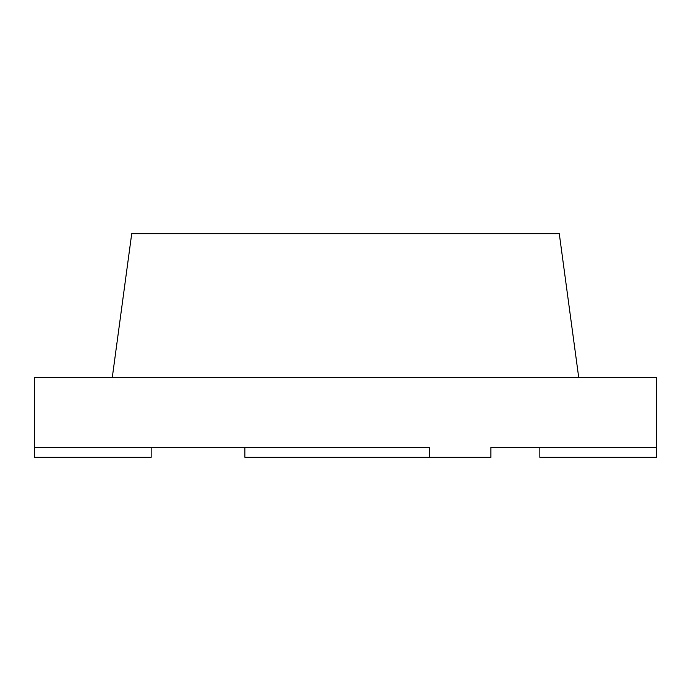 <?xml version="1.0" encoding="UTF-8"?>
<svg xmlns="http://www.w3.org/2000/svg" width="691" height="691" viewBox="0 0 691 691"><rect width="100%" height="100%" fill="white"/><g stroke="black" fill="none" stroke-linecap="round" stroke-linejoin="round"><path stroke-width="1.04" d="M490.904 447.448L656.45 447.448L656.45 377.485L578.712 377.485L559.278 233.679L131.722 233.679L112.288 377.485L34.55 377.485L34.55 447.448L429.655 447.448L429.655 457.321L490.904 457.321L490.904 447.448L656.45 447.448L656.45 377.485L34.55 377.485L34.55 447.448L429.655 447.448L429.655 457.321L244.89 457.321L244.89 447.448L244.89 457.321L490.904 457.321L490.904 447.448M656.45 457.321L656.45 447.448L656.45 457.321L539.844 457.321L539.844 447.448L539.844 457.321L656.45 457.321M34.55 447.448L34.55 457.321L34.55 447.448M578.712 377.485L559.278 233.679L131.722 233.679L112.288 377.485L578.712 377.485M151.156 457.321L151.156 447.448L151.156 457.321L34.55 457.321L151.156 457.321"/></g></svg>

